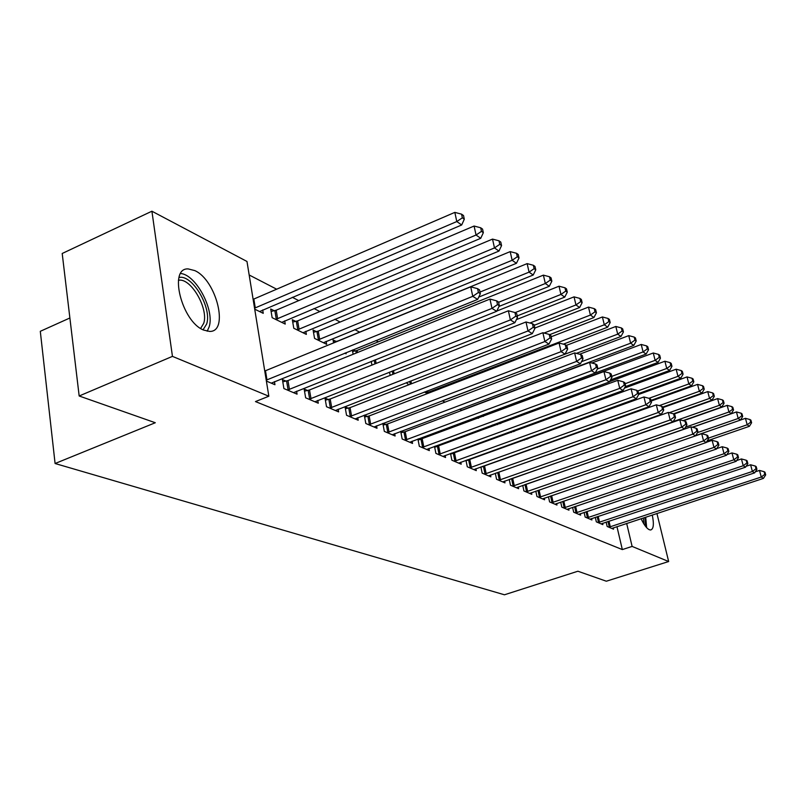 <?xml version="1.0" encoding="UTF-8"?>
<svg xmlns="http://www.w3.org/2000/svg" width="806" height="806" viewBox="0 0 806 806"><rect width="100%" height="100%" fill="white"/><g stroke="black" fill="none" stroke-linecap="round" stroke-linejoin="round"><path stroke-width="1.21" d="M652.266 515.014C654.14 524.162 653.575 529.159 650.593 529.995L649.253 529.703C646.644 528.383 643.923 524.706 641.082 518.701M203.696 330.097C181.713 321.796 168.172 267.39 188.261 268.932L194.79 270.594C216.451 280.035 229.337 332.203 209.59 331.417L203.696 330.097M505.926 407.796L504.193 406.909M378.377 341.815L375.949 340.555M359.637 332.122L354.781 329.614M340.142 322.037L334.812 319.277M319.861 311.539L314.008 308.517M298.734 300.618L292.326 297.303M276.71 289.223L249.165 274.977M69.88 317.987L40.3 331.306L55.09 463.51L504.455 594.788L577.892 571.222L606.334 581.217L668.658 561.53L632.116 546.418L626.675 523.447M55.09 463.51L155.296 422.737L79.169 395.988L62.203 253.487L151.911 211.212L246.979 261.466L268.841 396.22L172.454 356.373L151.911 211.212M595.302 517.341L596.329 521.845L602.868 524.635L602.566 523.296M572.592 507.367L573.681 512.183L580.622 515.135L580.29 513.714M537.4 446.695L537.592 447.34M548.453 496.748L549.591 501.906L556.976 505.05L556.634 503.528M511.095 431.381L511.336 432.479M522.751 485.414L523.94 490.955L531.809 494.32L531.456 492.678M483.026 414.788L483.358 416.39M483.61 414.576L485.192 415.352M492.708 424.943L492.819 425.467L492.164 425.145M495.317 473.303L496.567 479.278L504.969 482.865L504.596 481.101M459.581 409.226L461.919 410.375M465.969 460.327L467.289 466.785L476.286 470.623L475.893 468.719M467.228 459.873L468.195 460.297M424.379 392.038L427.482 393.56M434.515 446.393L435.905 453.395L445.557 457.516L445.144 455.45M435.431 446.061L436.983 446.736M389.419 372.16L390.235 375.364M400.713 431.381L402.164 438.998L412.551 443.431L412.118 441.194M401.217 431.19L403.453 432.157M352.363 350.106L353.129 354.277M353.048 349.824L355.275 350.932M364.282 415.171L365.803 423.493L377.007 428.268L376.553 425.83M364.312 415.15L367.324 416.46M316.375 331.639L313.091 330.007L314.562 338.399L326.632 344.303L326.118 341.371M328.294 399.504L324.999 398.063L326.511 406.728L338.631 411.896L338.157 409.216M274.262 310.753L270.705 308.99L272.146 317.685L285.233 324.083L284.689 320.869M285.999 381.117L282.412 379.566L283.903 388.552L297.061 394.164L296.568 391.212M268.841 396.22L255.472 401.579L622.333 549.581L616.953 526.65M266.383 381.067L274.947 384.724L274.443 381.631M262.685 309.957L263.24 313.333L254.716 309.172M307.58 390.497L304.144 389.006L305.645 397.821L318.269 403.212L317.786 400.401M295.742 321.413L292.326 319.71L293.787 328.254L306.351 334.389L305.817 331.326M348.192 408.148L345.028 406.768L346.55 415.271L358.196 420.238L357.733 417.689M336.203 341.472L333.049 339.91L333.593 342.923M345.935 352.706L346.137 353.824L344.787 353.169M382.84 423.432L384.331 431.391L395.111 435.996L394.668 433.658M383.122 423.331L385.731 424.46M371.244 361.4L371.939 365.108M417.921 439.028L419.342 446.333L429.346 450.604L428.933 448.458M418.646 438.766L420.52 439.582M406.929 382.437L407.161 383.626L409.236 384.643M450.524 453.486L451.874 460.206L461.193 464.185L460.79 462.201M451.612 453.093L452.861 453.637M442.323 400.804L445.033 402.123M480.89 466.936L482.179 473.142L490.874 476.85L490.491 475.016M482.3 466.422L483.006 466.724M478.28 416.561L478.613 418.153M476.185 417.337L478.18 418.314M509.261 479.459L510.48 485.212L518.611 488.688L518.248 486.985M497.292 423.261L497.574 424.591M535.809 491.176L536.977 496.516L544.594 499.77L544.252 498.189M524.464 439.189L524.646 440.056M560.714 502.138L561.822 507.125L568.976 510.178L568.643 508.697M550.589 453.677L551.193 453.98M584.118 512.435L585.176 517.079L591.906 519.961L591.594 518.58M606.152 522.107L607.16 526.469L613.517 529.169L613.215 527.88M656.93 513.482L668.658 561.53M79.169 395.988L172.454 356.373M622.333 549.581L632.116 546.418M266.232 380.16L472.759 296.336L477.646 299.399L271.279 383.162M264.751 371.032L470.734 286.845L472.759 296.336L478.411 292.467L480.356 293.706L479.54 289.918L477.595 288.669L478.411 292.467M477.595 288.669L470.734 286.845M477.646 299.399L480.356 293.706M259.592 311.559L461.687 224.975L456.79 221.549L454.836 212.381L253.124 299.348M462.362 217.822L464.306 219.202L463.521 215.545L461.576 214.164L462.362 217.822L456.79 221.549L254.555 308.184M464.306 219.202L461.687 224.975M454.836 212.381L461.576 214.164M287.49 390.074L491.992 308.386L496.667 311.317L293.545 392.663M282.795 381.832L287.964 380.573L489.967 299.076L491.992 308.386L497.504 304.587L499.357 305.766L498.551 302.059L496.687 300.87L497.504 304.587M496.687 300.87L489.967 299.076M496.667 311.317L499.357 305.766M309.081 399.292L510.389 319.911L514.863 322.712L314.894 401.771M304.517 391.182L309.504 389.963L508.374 310.773L510.389 319.911L515.759 316.184L517.543 317.312L516.727 313.665L514.943 312.526L515.759 316.184M514.943 312.526L508.374 310.773M514.863 322.712L517.543 317.312M281.737 322.37L480.729 238.304L476.044 235.03L474.089 226.033L276.196 310.199L271.118 311.459M481.474 231.362L483.338 232.692L482.552 229.095L480.688 227.776L481.474 231.362L476.044 235.03L275.712 319.428M483.338 232.692L480.729 238.304M474.089 226.033L480.688 227.776M302.985 332.747L498.964 251.059L494.481 247.926L492.526 239.1L297.646 320.869L292.729 322.088M499.77 244.329L501.564 245.598L500.778 242.072L498.985 240.803L499.77 244.329L494.481 247.926L297.202 329.926M501.564 245.598L498.964 251.059M492.526 239.1L498.985 240.803M179.013 277.506C192.221 274.05 212.22 308.053 206.648 324.042L203.052 329.795M200.644 328.415L203.716 323.317C208.663 309.131 191.717 278.906 179.305 280.125L178.469 280.186M207.192 331.216L209.127 326.934C214.829 310.179 196.11 274.745 180.675 273.496M644.901 517.442L645.485 526.278M643.913 524.001L643.329 517.956M646.654 527.678L645.707 517.18M329.805 408.128L528.011 330.944L532.292 333.624L335.387 410.516M325.362 400.149L330.188 398.98L525.996 321.977L528.011 330.944L533.24 327.276L534.952 328.364L534.146 324.788L532.434 323.7L533.24 327.276M532.434 323.7L525.996 321.977M532.292 333.624L534.952 328.364M349.713 416.621L544.886 341.512L548.997 344.081L355.083 418.919M345.381 408.773L350.056 407.635L542.881 332.717L544.886 341.512L550.004 337.916L551.636 338.963L550.83 335.447L549.188 334.399L550.004 337.916M549.188 334.399L542.881 332.717M548.997 344.081L551.636 338.963M323.408 342.721L516.445 263.29L512.142 260.288L510.188 251.613L318.239 331.105L313.494 332.284M517.311 256.751L519.024 257.97L518.238 254.505L516.525 253.286L517.311 256.751L512.142 260.288L317.846 340.011M519.024 257.97L516.445 263.29M510.188 251.613L516.525 253.286M478.754 297.092L533.199 275.027L529.079 272.136L527.134 263.622L338.036 340.958L333.442 342.087M534.116 268.67L535.768 269.829L534.983 266.433L533.34 265.265L534.116 268.67L529.079 272.136L480.013 292.074M535.768 269.829L533.199 275.027M527.134 263.622L533.34 265.265M368.856 424.792L561.077 351.648L565.026 354.126L374.014 426.989M364.624 417.055L369.148 415.956L559.082 343.013L561.077 351.648L566.074 348.121L567.646 349.119L566.84 345.673L565.268 344.676L566.074 348.121M565.268 344.676L559.082 343.013M565.026 354.126L567.646 349.119M499.055 306.401L549.299 286.281L545.33 283.51L543.395 275.138L357.078 350.429L352.625 351.527M550.256 280.105L551.838 281.223L551.062 277.879L549.48 276.75L550.256 280.105L545.33 283.51L498.602 302.28M551.838 281.223L549.299 286.281M543.395 275.138L549.48 276.75M387.263 432.641L576.622 361.39L580.411 363.758L392.23 434.766M383.142 425.034L387.525 423.966L574.638 352.907L576.622 361.39L581.499 357.924L583.01 358.882L582.214 355.496L580.703 354.529L581.499 357.924M580.703 354.529L574.638 352.907M580.411 363.758L583.01 358.882M517.23 315.912L564.754 297.102L560.946 294.442L559.021 286.211L496.788 311.066M565.762 291.087L567.283 292.165L566.507 288.88L564.986 287.792L565.762 291.087L560.946 294.442L515.115 312.637M567.283 292.165L564.754 297.102M559.021 286.211L564.986 287.792M404.985 440.207L591.564 370.74L595.201 373.027L409.77 442.242M400.965 432.711L405.216 431.684L589.579 362.408L591.564 370.74L596.329 367.335L597.78 368.251L596.984 364.927L595.533 364L596.329 367.335M595.533 364L589.579 362.408M648.548 349.733L647.792 346.761L646.583 345.895L647.329 348.877L648.548 349.733L646.14 354.056L595.201 373.017L597.78 368.251M534.247 325.271L579.625 307.509L575.958 304.94L574.043 296.86L516.394 319.619M580.673 301.645L582.134 302.683L581.358 299.449L579.897 298.411L580.673 301.645L575.958 304.94L529.905 323.025M582.134 302.683L579.625 307.509M574.043 296.86L579.897 298.411M422.062 447.491L605.921 379.737L609.427 381.933L426.676 449.456M418.133 440.106L603.956 371.546L605.921 379.737L610.585 376.382L611.976 377.268L611.19 374.004L609.789 373.107L610.585 376.382M609.789 373.107L603.956 371.546M609.427 381.933L611.976 377.268M549.621 334.681L593.931 317.524L590.405 315.055L588.491 307.096L534.882 328.042M595.009 311.811L596.42 312.799L595.654 309.625L594.244 308.627L595.009 311.811L590.405 315.055L544.08 333.039M596.42 312.799L593.931 317.524M588.491 307.096L594.244 308.627M438.524 454.513L619.733 388.391L623.109 390.497L442.968 456.408M434.686 447.239L617.779 380.331L619.733 388.391L624.297 385.097L625.647 385.943L624.862 382.729L623.522 381.873L624.297 385.097M623.522 381.873L617.779 380.331M623.109 390.497L625.647 385.943M563.354 344.162L607.704 327.155L604.309 324.788L602.414 316.96L551.133 336.787M608.822 321.594L610.172 322.551L609.417 319.428L608.056 318.461L608.822 321.594L604.309 324.788L426.334 392.996M610.172 322.551L607.704 327.155M602.414 316.96L608.056 318.461M454.403 461.294L633.042 396.723L636.297 398.758L458.695 463.118M450.655 454.121L631.098 388.804L633.042 396.723L637.516 393.479L638.805 394.305L638.03 391.142L636.73 390.316L637.516 393.479M636.73 390.316L631.098 388.804M636.297 398.758L638.805 394.305M576.391 353.371L620.983 336.455L617.708 334.158L615.824 326.46L566.386 345.381M622.121 331.014L623.431 331.941L622.675 328.868L621.366 327.941L622.121 331.014L617.708 334.158L442.857 400.602M623.431 331.941L620.983 336.455M615.824 326.46L621.366 327.941M469.737 467.833L645.868 404.753L649.001 406.718L473.878 469.596M466.059 460.76L643.934 396.965L645.868 404.753L650.24 401.569L651.49 402.355L650.714 399.252L649.465 398.446L650.24 401.569M649.465 398.446L643.934 396.965M649.001 406.718L651.49 402.355M461.687 410.264L633.788 345.411L630.624 343.195L628.751 335.628L579.625 354.237M634.957 340.102L636.216 340.998L635.46 337.976L634.201 337.079L634.957 340.102L630.624 343.195L581.509 361.703M636.216 340.998L633.788 345.411M628.751 335.628L634.201 337.079M484.547 474.15L658.23 412.501L661.252 414.395L488.547 475.852M480.95 467.178L656.316 404.834L658.23 412.501L662.522 409.357L663.721 410.123L662.955 407.06L661.746 406.295L662.522 409.357M661.746 406.295L656.316 404.834M661.252 414.395L663.721 410.123M646.14 354.056L643.087 351.92L641.223 344.464L591.826 363.012M647.329 348.877L643.087 351.92L597.387 368.977M476.366 417.427L477.384 416.893M641.223 344.464L646.583 345.895M498.854 480.255L670.159 419.966L673.081 421.8L502.722 481.907M495.327 473.384L668.255 412.43L670.159 419.966L674.36 416.883L675.529 417.619L674.763 414.606L673.604 413.861L674.36 416.883M673.604 413.861L668.255 412.43M673.081 421.8L675.529 417.619M610.515 379.948L658.059 362.398L655.117 360.342L653.273 352.998L483.227 415.785M659.278 357.34L660.446 358.166L659.711 355.245L658.532 354.408L659.278 357.34L655.117 360.342L611.764 376.372M660.446 358.166L658.059 362.398M653.273 352.998L658.532 354.408M512.697 486.159L681.685 427.18L684.495 428.953L516.434 487.751M509.876 479.248L679.79 419.755L681.685 427.18L685.805 424.137L686.924 424.853L686.168 421.891L685.04 421.175L685.805 424.137M685.04 421.175L679.79 419.755M684.495 428.953L686.924 424.853M625.234 386.689L669.585 370.468L666.743 368.473L664.9 361.239L609.588 381.641M670.824 365.521L671.952 366.317L671.217 363.435L670.078 362.629L670.824 365.521L666.743 368.473L625.103 383.737M671.952 366.317L669.585 370.468M664.9 361.239L670.078 362.629M526.086 491.872L692.807 434.152L695.528 435.855L529.703 493.413M524.555 484.779L690.933 426.837L692.807 434.152L696.847 431.16L697.936 431.845L697.18 428.923L696.102 428.238L696.847 431.16M696.102 428.238L690.933 426.837M695.528 435.855L697.936 431.845M638.614 393.53L680.727 378.256L677.977 376.331L676.153 369.208L624.438 388.109M681.977 373.42L683.075 374.196L682.339 371.354L681.241 370.579L681.977 373.42L677.977 376.331L637.737 390.96M683.075 374.196L680.727 378.256M676.153 369.208L681.241 370.579M539.043 497.403L703.567 440.892L706.197 442.544L542.549 498.894M695.558 435.824L701.704 433.688L703.567 440.892L707.537 437.94L708.585 438.605L707.839 435.734L706.791 435.059L707.537 437.94M706.791 435.059L701.704 433.688M706.197 442.544L708.585 438.605M650.996 400.37L691.498 385.802L688.838 383.938L687.024 376.916L638.745 394.416M692.767 381.067L693.825 381.822L693.1 379.011L692.042 378.266L692.767 381.067L688.838 383.938L648.951 398.315M693.825 381.822L691.498 385.802M687.024 376.916L692.042 378.266M551.596 502.763L713.975 447.411L716.524 449.002L555.002 504.213M706.348 442.303L712.121 440.318L713.975 447.411L717.864 444.499L718.881 445.144L718.136 442.313L717.128 441.668L717.864 444.499M717.128 441.668L712.121 440.318M716.524 449.002L718.881 445.144M662.895 407.02L701.925 393.096L699.356 391.293L697.553 384.381L651.167 401.056M703.205 388.462L704.232 389.187L703.507 386.427L702.489 385.701L703.205 388.462L699.356 391.293L659.268 405.63M704.232 389.187L701.925 393.096M697.553 384.381L702.489 385.701M563.767 507.951L724.04 453.718L726.508 455.259L567.061 509.352M716.776 448.579L722.206 446.726L724.04 453.718L727.868 450.846L728.846 451.471L728.11 448.68L727.133 448.055L727.868 450.846M727.133 448.055L722.206 446.726M726.508 455.259L728.846 451.471M673.443 413.821L712.02 400.159L709.532 398.416L707.739 391.595L663.066 407.534M713.32 395.625L714.307 396.33L713.592 393.61L712.595 392.905L713.32 395.625L709.532 398.416L669.262 412.702M714.307 396.33L712.02 400.159M707.739 391.595L712.595 392.905M575.565 512.979L733.792 459.823L736.18 461.314L578.758 514.349M726.881 454.655L731.969 452.932L733.792 459.823L737.55 456.992L738.498 457.596L737.772 454.846L736.815 454.241L737.55 456.992M736.815 454.241L731.969 452.932M736.18 461.314L738.498 457.596M683.025 420.631L721.803 407L719.385 405.317L717.612 398.597L673.907 414.062M723.103 402.567L724.07 403.242L723.355 400.562L722.398 399.877L723.103 402.567L719.385 405.317L673.212 421.568M724.07 403.242L721.803 407M717.612 398.597L722.398 399.877M587 517.865L743.233 465.737L745.55 467.188L590.103 519.185M736.654 460.548L741.429 458.946L743.233 465.737L746.93 462.946L747.847 463.531L747.122 460.82L746.205 460.236L746.93 462.946M746.205 460.236L741.429 458.946M745.55 467.188L747.847 463.531M692.344 427.22L731.284 413.639L728.936 411.997L727.173 405.368L683.438 420.742M732.594 409.287L733.531 409.952L732.825 407.302L731.888 406.637L732.594 409.287L728.936 411.997L685.553 427.16M733.531 409.952L731.284 413.639M727.173 405.368L731.888 406.637M598.112 522.6L752.391 471.47L754.638 472.87L601.115 523.89M746.124 466.271L750.598 464.78L752.391 471.47L756.018 468.719L756.915 469.294L756.189 466.614L755.303 466.049L756.018 468.719M755.303 466.049L750.598 464.78M754.638 472.87L756.915 469.294M695.699 435.583L740.472 420.067L738.205 418.485L736.452 411.947L692.515 427.271M741.802 415.805L742.699 416.45L742.004 413.841L741.097 413.196L741.802 415.805L738.205 418.485L697.482 432.61M742.699 416.45L740.472 420.067M736.452 411.947L741.097 413.196M608.893 527.205L761.267 477.031L763.443 478.391L611.814 528.444M755.303 471.812L759.484 470.432L761.267 477.031L764.834 474.321L765.7 474.865L764.985 472.235L764.118 471.681L764.834 474.321M764.118 471.681L759.484 470.432M763.443 478.391L765.7 474.865M707.245 440.811L749.389 426.314L747.192 424.772L745.449 418.324L740.492 420.037M750.718 422.132L751.605 422.747L750.91 420.178L750.023 419.553L750.718 422.132L747.192 424.772L708.454 438.111M751.605 422.747L749.389 426.314M745.449 418.324L750.023 419.553M266.967 379.908L265.486 370.77M253.85 299.086L255.28 307.922M288.095 389.943L286.593 380.986M289.455 389.53L287.964 380.573M309.675 399.161L308.164 390.366M311.015 398.748L309.504 389.963M276.196 310.199L277.647 318.874M274.856 310.622L276.307 319.297M297.646 320.869L299.107 329.382M296.326 321.282L297.787 329.795M330.389 408.007L328.868 399.373M331.709 407.604L330.188 398.98M350.288 416.5L348.756 408.017M351.587 416.118L350.056 407.635M318.239 331.105L319.71 339.477M316.949 331.508L318.42 339.88M369.41 424.671L367.879 416.339M370.689 424.288L369.148 415.956M357.078 350.429L357.461 352.524M355.829 350.812L356.232 353.028M387.817 432.52L386.276 424.339M389.066 432.157L387.525 423.966M375.445 359.718L376.14 363.425M374.236 360.201L374.931 363.909M405.529 440.086L403.987 432.036M406.758 439.733L405.216 431.684M393.499 370.559L394.124 373.833M392.31 371.022L392.935 374.306M422.596 447.38L421.054 439.461M423.805 447.028L422.263 439.109M410.899 380.895L411.453 383.777M409.72 381.349L410.284 384.23M439.048 454.403L437.497 446.615M440.237 454.06L438.696 446.272M427.674 390.779L428.016 392.532M426.515 391.222L426.837 392.875M454.916 461.183L453.375 453.516M456.095 460.841L454.544 453.184M470.241 467.722L468.699 460.186M471.399 467.389L469.848 459.853M485.041 474.039L483.499 466.624M486.179 473.716L484.638 466.301M499.337 480.144L497.796 472.84M500.466 479.832L498.924 472.528M513.17 486.058L511.629 478.865M514.278 485.746L512.737 478.552M500.657 422.022L500.939 423.351M499.579 422.415L499.871 423.744M526.55 491.771L525.018 484.678M527.648 491.469L526.106 484.376M514.379 430.182L514.611 431.281M513.321 430.575L513.553 431.663M539.506 497.302L537.995 490.411M540.584 497L539.063 490.048M527.668 438.031L527.849 438.897M526.62 438.404L526.812 439.28M552.05 502.662L550.579 496.012M553.118 502.37L551.626 495.65M540.534 445.567L540.675 446.232M539.496 445.94L539.647 446.605M564.21 507.851L562.779 501.433M565.258 507.558L563.807 501.08M576.008 512.888L574.597 506.682M577.036 512.606L575.615 506.339M587.443 517.764L586.073 511.77M588.461 517.492L587.07 511.437M598.536 522.51L597.196 516.706M599.543 522.238L598.193 516.374M609.306 527.114L608.006 521.492M610.303 526.842L608.983 521.17M178.418 280.518L179.305 280.125"/></g></svg>
